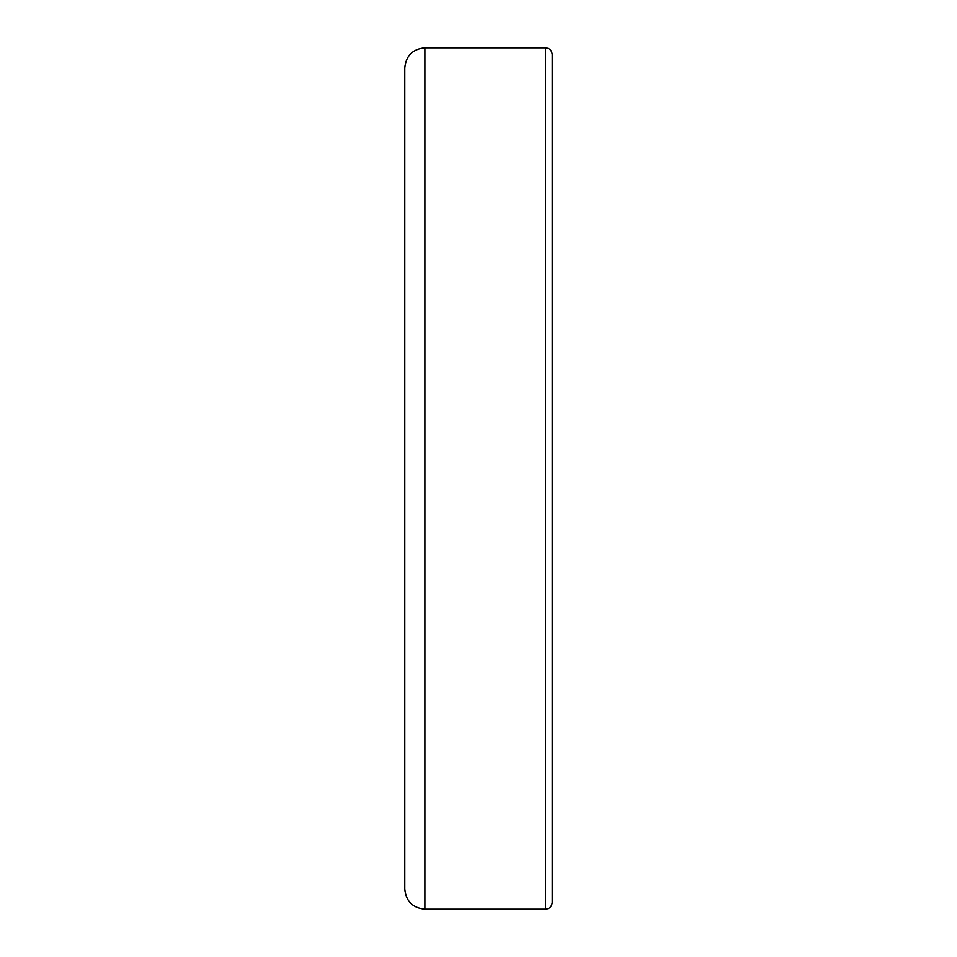 <?xml version="1.0" encoding="UTF-8"?>
<svg xmlns="http://www.w3.org/2000/svg" width="957" height="957" viewBox="0 0 957 957"><rect width="100%" height="100%" fill="white"/><g stroke="black" fill="none" stroke-linecap="round" stroke-linejoin="round"><path stroke-width="1.44" d="M552.225 54.549L552.225 902.451C551.794 906.554 549.557 908.791 545.526 909.15L424.884 909.15C412.67 907.954 405.959 901.255 404.775 889.041L404.775 67.959C405.959 55.745 412.67 49.046 424.884 47.85L545.526 47.85C549.593 48.245 551.83 50.482 552.225 54.549M424.884 909.15L424.884 47.85M545.526 47.85L545.526 909.15"/></g></svg>
